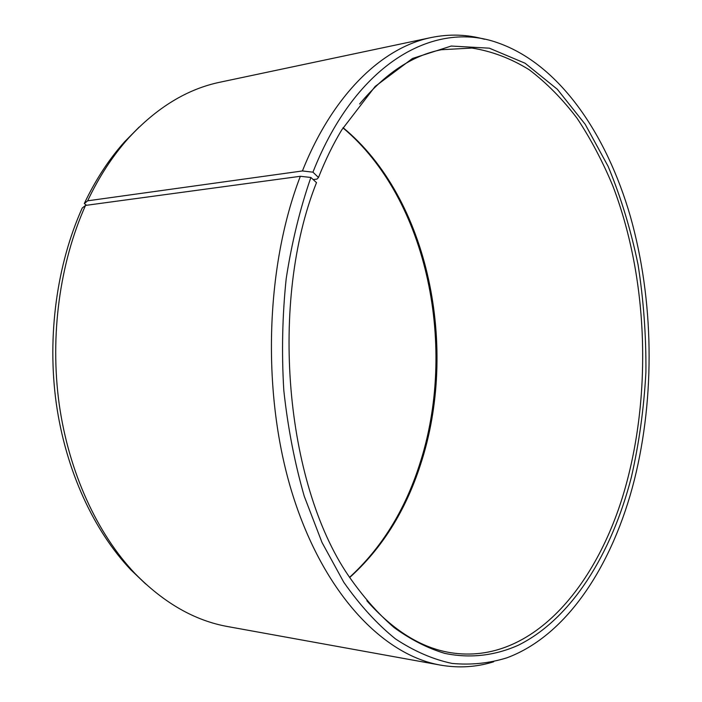 <?xml version="1.0" encoding="UTF-8"?>
<svg xmlns="http://www.w3.org/2000/svg" width="702" height="702" viewBox="0 0 702 702"><rect width="100%" height="100%" fill="white"/><g stroke="black" fill="none" stroke-linecap="round" stroke-linejoin="round"><path stroke-width="1.05" d="M359.591 104.001C385.144 73.464 412.416 55.37 441.409 49.719L472.025 48.061C492.058 51.281 511.144 58.529 529.282 69.796C546.691 83.029 562.662 99.236 577.176 118.41C590.777 138.961 602.667 161.486 612.864 185.995C646.402 273.701 651.816 382.923 628.246 476.544C602.193 581.186 533.485 666.259 450.21 652.623C421.068 647.814 393.278 630.519 366.839 600.745M343.085 127.685C429.124 198.42 458.941 348.332 420.472 464.724C405.563 510.872 381.958 548.481 349.649 577.553M342.962 127.887C428.448 199.526 457.783 348.964 419.357 465.207C404.598 510.854 381.326 548.236 349.526 577.36M313.18 179.58L317.058 179.063L318.489 177.483L312.943 172.174L302.422 170.955L87.653 200.816L84.293 203.545C95.639 179.651 109.108 159.038 124.693 141.699L139.066 127.159M87.653 200.816C99.175 176.527 112.838 155.59 128.641 137.996C156.721 107.581 187.232 88.978 220.156 82.169L431.274 37.522C449.508 33.819 467.269 34.407 484.555 39.277M302.422 170.955C333.213 93.612 382.871 47.271 431.274 37.522M312.943 172.174C356.212 62.109 435.029 20.051 497.902 42.857C559.266 64.33 606.51 133.836 630.414 216.567C653.904 300.008 655.326 396.077 634.292 480.186C613.162 563.68 567.786 635.275 506.879 657.827C489.145 663.329 470.849 665.189 452 663.416C433.002 659.397 414.171 651.228 395.498 638.917C377.158 624.166 359.915 605.273 343.769 582.239L322.025 542.506L304.273 496.314C294.629 462.75 287.802 427.421 283.801 390.338C281.546 352.808 282.344 315.602 286.188 278.729C291.742 242.655 299.973 208.906 310.889 177.466L300.342 176.29L85.53 205.414L82.204 208.064C56.844 264.487 46.981 335.995 56.257 403.281C65.76 470.524 93.752 530.747 130.941 569.919L134.995 573.508C97.288 533.766 68.849 472.525 59.187 404.071C49.772 335.582 59.784 262.776 85.53 205.414M318.489 177.483C325.351 160.1 333.09 144.243 341.716 129.94L375.158 86.443L412.486 58.468L451.237 46.042L489.329 48.175L525.096 63.233L557.327 89.268L585.187 124.28L608.125 166.356C620.937 197.236 630.923 230.037 638.074 264.751C643.594 300.087 646.209 335.863 645.91 372.078C643.971 408.143 639.11 443.234 631.335 477.342C611.635 553.492 571.893 618.62 518.33 645.217C495.191 655.563 470.287 658.695 444.743 653.369C427.667 648.253 410.828 639.68 394.217 627.649C377.93 613.618 362.601 596.182 348.218 575.342C285.144 482.853 269.164 301.386 316.505 182.634L310.889 177.466M493.646 661.793C476.509 667.163 458.775 668.269 440.444 665.101C383.406 655.168 323.903 594.094 292.708 494.831C261.592 395.744 264.987 267.857 300.342 176.29M440.444 665.101L228.106 626.64C194.998 620.796 163.961 603.088 134.995 573.508M145.735 584.038L130.941 569.919M84.293 203.545L86.513 205.282M124.693 141.699L128.641 137.996"/></g></svg>

